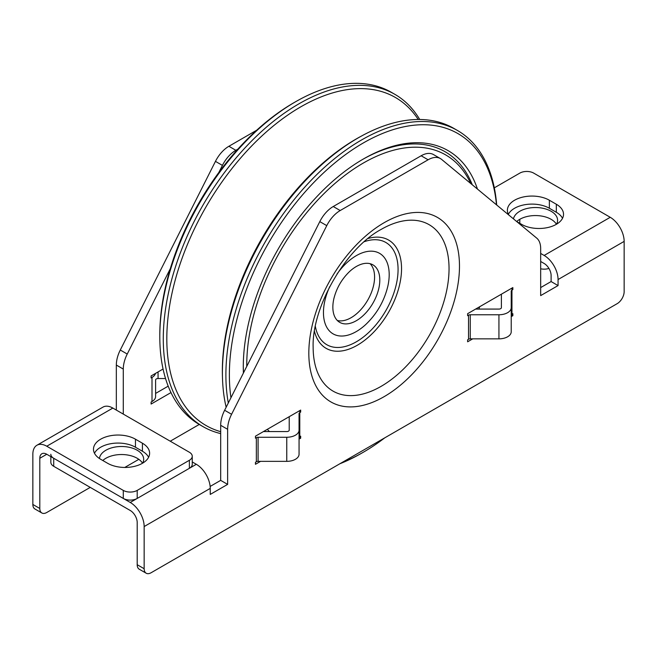 <?xml version="1.0" encoding="UTF-8"?>
<svg xmlns="http://www.w3.org/2000/svg" width="657" height="657" viewBox="0 0 657 657"><rect width="100%" height="100%" fill="white"/><g stroke="black" fill="none" stroke-linecap="round" stroke-linejoin="round"><path stroke-width="0.99" d="M265.338 431.575A167.248 96.563 -60 0 1 264.664 430.869M243.492 372.88A167.248 96.563 -60 0 1 243.287 365.892M362.409 159.561A167.248 96.563 -60 0 1 472.301 184.814M243.402 373.053A169.703 97.983 -60 0 1 243.287 366.902A169.703 97.983 -60 0 1 247.968 325.856A169.703 97.983 -60 0 1 363.28 159.06A169.703 97.983 -60 0 1 477.467 189.085M470.716 183.5A164.784 95.142 120 0 0 356.455 167.248A164.784 95.142 120 0 0 251.311 325.034A164.784 95.142 120 0 0 246.769 366.384M267.317 429.333A164.784 95.142 120 0 0 269.46 431.575M496.684 204.984A191.836 110.762 120 0 0 457.461 130.48A191.836 110.762 120 0 0 231.19 328.533A191.836 110.762 120 0 0 228.308 402.971M339.891 463.743A191.836 110.762 120 0 0 361.547 453.248L363.288 452.246A189.38 109.341 -60 0 1 341.771 462.659M479.75 306.688A189.38 109.341 -60 0 1 478.822 309.077M384.797 437.817A189.38 109.341 -60 0 1 363.288 452.246M230.952 397.731A189.38 109.341 -60 0 1 346.124 154.165A189.38 109.341 -60 0 1 496.487 204.828M226.148 407.258A191.836 110.762 -60 0 1 222.485 377.832A191.836 110.762 -60 0 1 227.708 326.529A191.836 110.762 -60 0 1 362.352 135.572A191.836 110.762 -60 0 1 453.987 128.468L457.461 130.48M203.013 426.607L199.539 424.603A191.836 110.762 -60 0 1 159.807 336.778A191.836 110.762 -60 0 1 165.104 290.378A191.836 110.762 -60 0 1 295.453 101.827A191.836 110.762 -60 0 1 391.375 92.325L394.857 94.329A191.836 110.762 120 0 0 168.578 292.39A191.836 110.762 120 0 0 203.013 426.607A191.836 110.762 120 0 0 220.678 433.595M295.453 101.827L293.712 102.829A189.38 109.341 120 0 0 165.03 288.965A189.38 109.341 120 0 0 159.807 334.766L159.807 336.778M419.749 119.492A191.836 110.762 120 0 0 394.857 94.329M362.352 135.572L360.504 136.574A189.388 109.341 120 0 0 227.585 325.084A189.388 109.341 120 0 0 222.419 375.738L222.485 377.832M220.678 431.682A189.388 109.341 -60 0 1 172.044 293.014A189.388 109.341 -60 0 1 286.025 116.297A189.388 109.341 -60 0 1 418.23 119.484M513.462 218.871A22.133 12.779 180 0 1 528.146 208.244A22.133 12.779 180 0 1 551.108 211.267A22.133 12.779 180 0 1 557.588 220.309A22.133 12.779 180 0 1 556.536 224.201M32.85 504.461A9.839 5.683 120 0 0 34.887 508.961L41.843 512.977A9.839 5.683 -60 0 1 39.806 508.477L32.85 504.461L32.85 454.258A19.677 11.358 60 0 1 36.923 445.249A19.677 11.358 60 0 1 46.762 446.226L123.286 490.401L123.286 498.433A9.839 5.683 -0 0 0 137.198 498.433L189.372 468.31A9.839 5.683 -0 0 0 192.255 464.294L192.255 456.262A9.839 5.683 180 0 1 189.372 460.278L189.372 468.31M116.33 410.075L116.33 365.054L123.286 369.078A24.596 14.199 -60 0 1 127.236 354.041L120.28 350.025A24.596 14.199 120 0 0 116.33 365.054M256.698 130.226L228.891 146.281A24.596 14.199 120 0 0 215.455 161.367L120.28 350.025M155.61 393.42L168.192 386.16M41.843 512.977A9.839 5.683 -60 0 0 46.762 512.493L90.239 487.387M124.781 467.447L138.841 459.333M170.245 441.2L199.268 424.447M215.455 161.367L222.411 165.383L218.806 172.545M170.319 268.656L127.236 354.041M222.411 165.383A24.596 14.199 -60 0 1 235.847 150.297L228.891 146.281M36.923 445.249L103.009 407.094A19.677 11.358 60 0 1 112.848 408.071L189.372 452.246A9.839 5.683 180 0 1 192.255 456.262M137.198 498.433L137.198 490.401L189.372 460.278M137.198 490.401A9.839 5.683 180 0 1 123.286 490.401M142.413 443.212A24.596 14.199 180 0 1 149.615 453.248A24.596 14.199 180 0 1 134.439 466.371A24.596 14.199 180 0 1 107.633 463.292L100.677 459.276A24.596 14.199 180 0 1 93.475 449.232A24.596 14.199 180 0 1 108.651 436.117A24.596 14.199 180 0 1 135.457 439.196L142.413 443.212L142.413 451.244L135.457 447.228A24.596 14.199 -0 0 0 94.477 453.248M39.806 458.274A9.839 5.683 60 0 1 41.843 453.765A9.839 5.683 60 0 1 46.762 454.258L39.806 458.274L39.806 508.477M46.762 454.258L123.286 498.433M540.67 268.795A9.839 5.683 -0 0 0 548.932 268.442M519.802 223.323L519.802 219.307M237.933 149.098L235.847 150.297M123.286 369.078L123.286 414.091M170.976 392.582L151.11 404.055L151.11 402.043L152.005 401.526L152.005 377.43A12.294 7.104 -0 0 0 155.487 373.414M163.067 369.037L151.11 375.935L151.11 377.947L152.005 377.43M148.613 457.264A24.596 14.199 -0 0 0 142.413 451.244M556.43 224.259A22.133 12.779 -0 0 0 551.108 219.307A22.133 12.779 -0 0 0 516.714 221.54M165.539 378.531L158.066 378.531A2.456 1.421 -0 0 0 155.61 379.951L155.61 396.508A12.294 7.104 180 0 1 152.005 401.526M50.835 456.607L50.835 462.29A9.839 5.683 -0 0 0 53.718 466.306L130.242 510.481A9.839 5.683 -120 0 1 137.198 522.529L137.198 564.708A9.839 5.683 120 0 0 139.235 569.208L146.191 573.224A9.839 5.683 -60 0 1 144.154 568.724L144.154 526.553A19.677 11.358 -120 0 0 130.242 502.449L196.328 464.294L192.255 461.945M53.718 466.306L53.718 458.274A9.839 5.683 180 0 1 50.835 454.258M53.718 458.274L130.242 502.449M99.445 458.512A22.133 12.779 180 0 1 122.202 446.505A22.133 12.779 180 0 1 143.678 459.276A22.133 12.779 180 0 1 142.626 463.169M540.67 253.438L544.152 255.45L610.238 217.295A19.677 11.358 -120 0 1 624.15 241.39L624.15 291.593A9.839 5.683 -60 0 1 617.194 303.649L151.11 572.74A9.839 5.683 -60 0 1 146.191 573.224M624.15 241.39L558.064 279.545L558.064 285.573L540.67 295.609L540.67 248.584A24.596 14.199 -60 0 0 536.72 238.121L441.545 159.355A24.596 14.199 -60 0 0 440.404 158.567A24.596 14.199 -60 0 0 428.109 159.782L340.195 210.536L333.239 206.52A24.596 14.199 120 0 0 319.803 221.614L326.759 225.63A24.596 14.199 -60 0 1 340.195 210.536M210.141 486.443L220.678 480.366L227.634 484.381L227.634 429.317A24.596 14.199 -60 0 1 231.584 414.28L326.759 225.63M227.634 484.381L210.24 494.417L210.24 488.397A19.677 11.358 -120 0 0 196.328 464.294M468.523 315.179A2.456 1.421 180 0 1 470.264 314.76L498.934 314.76A12.294 7.104 -0 0 0 511.228 307.665L511.228 331.76A12.294 7.104 180 0 1 498.934 338.856L470.264 338.856A2.456 1.421 -0 0 0 468.523 339.275L468.523 315.179L467.628 315.697L467.628 313.685L512.846 287.577L512.846 289.589L511.951 290.107A2.456 1.421 180 0 0 511.228 291.108L511.228 315.204A2.456 1.421 -0 0 1 511.951 314.202L511.951 290.107M511.327 314.818L512.846 315.697L512.846 313.685L511.951 314.202M512.846 315.697L511.228 316.625M472.72 338.856L467.628 341.796L467.628 339.792L468.523 339.275M300.676 410.075L300.676 412.087L299.781 412.604A2.456 1.421 -0 0 0 299.058 413.606L299.058 430.154A12.294 7.104 180 0 1 286.764 437.258L258.094 437.258A2.456 1.421 -0 0 0 256.353 437.677L255.458 438.186L255.458 436.182L300.676 410.075M299.058 437.702A2.456 1.421 180 0 1 299.781 436.7L300.676 436.182L300.676 438.194L299.058 439.122M260.55 461.354L255.458 464.294L255.458 462.29L256.353 461.772A2.456 1.421 180 0 1 258.094 461.354L286.764 461.354A12.294 7.104 -0 0 0 299.058 454.258L299.058 430.154M440.404 158.567L433.448 154.551A24.596 14.199 120 0 0 421.153 155.766L428.109 159.782M610.238 217.295L533.714 173.12A9.839 5.683 180 0 0 519.802 173.12L494.31 187.836M508.797 215.011A24.596 14.199 180 0 1 507.385 210.265A24.596 14.199 180 0 1 522.561 197.149A24.596 14.199 180 0 1 549.367 200.229L556.323 204.245A24.596 14.199 180 0 1 563.525 214.281A24.596 14.199 180 0 1 548.349 227.404A24.596 14.199 180 0 1 521.543 224.324L516.599 221.466M231.584 414.28L224.628 410.264A24.596 14.199 120 0 0 220.678 425.301L227.634 429.317M220.678 480.366L220.678 425.301M224.628 410.264L319.803 221.614M333.239 206.52L421.153 155.766M540.67 287.577L551.108 281.557L551.108 275.529A9.839 5.683 -120 0 0 544.152 263.482L540.67 261.478M562.523 218.296A24.596 14.199 -0 0 0 556.323 212.277L549.367 208.261A24.596 14.199 -0 0 0 508.387 214.281M142.52 463.226A22.133 12.779 -0 0 0 124.157 454.619A22.133 12.779 -0 0 0 102.804 460.508M501.39 294.188L501.39 307.665A2.456 1.421 180 0 1 498.934 309.077L475.602 309.077M511.228 307.665L511.228 291.108M511.105 288.587L512.846 289.589M263.432 431.575L286.764 431.575A2.456 1.421 -0 0 0 289.22 430.154L289.22 416.686M298.935 411.077L300.676 412.087M299.157 437.316L300.676 438.194M558.064 279.545A19.677 11.358 -120 0 0 544.152 255.45M551.108 281.557L558.064 285.573M329.757 286.592A46.483 26.838 120 0 0 324.262 303.764A46.483 26.838 120 0 0 349.089 334.807A46.483 26.838 120 0 0 365.735 324.533C376.831 313.947 384.197 301.193 387.819 286.288A46.483 26.838 120 0 0 375.311 251.656A46.483 26.838 120 0 0 336.967 274.1M351.158 323.03A33.203 19.168 120 0 0 376.888 294.812A33.203 19.168 120 0 0 372.93 264.845A33.203 19.168 120 0 0 349.606 271.505C341.73 279.102 336.466 288.209 333.83 298.828A33.203 19.168 120 0 0 333.428 300.857A33.203 19.168 120 0 0 339.726 322.357A33.203 19.168 120 0 0 351.158 323.03M337.32 320.493A33.203 19.168 120 0 0 345.943 320.016A33.203 19.168 120 0 0 370.712 294.188A33.203 19.168 120 0 0 370.113 263.703M112.848 408.071L46.762 446.226M135.457 439.196L135.457 447.228M158.066 378.531L158.066 371.919M144.154 568.724L137.198 564.708M210.24 488.397L144.154 526.553M384.148 222.69A106.533 61.503 -60 0 1 459.481 266.175A106.533 61.503 -60 0 1 384.148 396.647A106.533 61.503 -60 0 1 308.823 353.162A106.533 61.503 -60 0 1 384.148 222.69M299.781 436.7L299.781 412.604M256.353 461.772L256.353 437.677M364.257 241.702A59.031 34.082 -60 0 1 398.068 269.51A59.031 34.082 -60 0 1 360.307 339.283A59.031 34.082 -60 0 1 315.352 326.422M368.051 238.491A62.505 36.086 -60 0 1 401.542 268.672A62.505 36.086 -60 0 1 357.342 345.229A62.505 36.086 -60 0 1 314.465 331.317M381.093 386.365A96.094 55.484 -60 0 1 313.143 347.134C311.771 307.221 345.845 248.215 381.093 229.441L381.093 229.441A96.094 55.484 -60 0 1 449.043 268.672A96.094 55.484 -60 0 1 381.093 386.365M556.323 204.245L556.323 212.277M549.367 200.229L549.367 208.261M470.264 338.856L470.264 314.76M498.934 338.856L498.934 314.76M258.094 437.258L258.094 461.354M286.764 461.354L286.764 437.258"/></g></svg>
